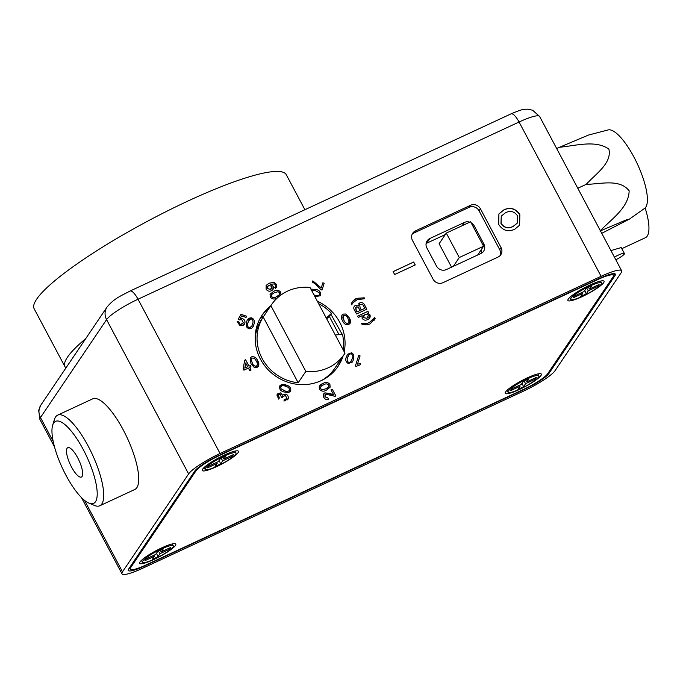 <?xml version="1.0" encoding="UTF-8"?>
<svg xmlns="http://www.w3.org/2000/svg" width="683" height="683" viewBox="0 0 683 683"><rect width="100%" height="100%" fill="white"/><g stroke="black" fill="none" stroke-linecap="round" stroke-linejoin="round"><path stroke-width="1.02" d="M330.879 314.197L342.046 334.132M343.412 340.945L343.481 349.594A45.812 43.038 34 0 1 343.404 350.268M317.305 301.177A45.812 43.038 -146 0 1 344.198 351.771M343.079 356.039A45.812 43.038 -146 0 1 338.068 366.361A45.812 43.038 -146 0 1 321.3 380.593A45.812 43.038 -146 0 1 267.155 368.7A45.812 43.038 -146 0 1 262.135 315.094A45.812 43.038 -146 0 1 270.699 305.89M337.368 367.36A45.812 43.038 34 0 0 341.713 358.063M353.094 302.731L351.66 304.823L351.173 303.892L352.326 301.843L356.355 298.334L364.244 297.814L364.731 298.744L357.072 299.658L353.094 302.731M352.454 303.611L351.66 304.823M352.308 301.86L353.546 300.324M353.521 300.358L356.338 298.369L364.218 297.848L364.688 298.744M363.33 315.623L363.219 317.646L366.933 318.278L368.47 317.1M357.67 316.127L367.941 311.354L368.632 312.66L367.531 313.181L369.887 314.624C370.638 316.903 369.896 318.56 367.667 319.576C365.431 320.677 363.578 320.233 362.101 318.252L362.178 315.666L358.37 317.441L357.661 316.109L367.958 311.32L368.666 312.652M367.574 313.181L369.862 314.658L369.682 317.954M266.088 289.14L266.165 285.392L269.111 283.206L274.02 282.327L276.598 284.435L275.548 288.653L274.711 287.389L275.514 286.416L275.369 284.905L274.455 283.915L270.374 284.273L273.072 286.16C273.866 288.226 273.294 289.763 271.356 290.77C269.17 291.667 267.42 291.12 266.088 289.14M266.157 285.409L269.111 283.206M241.654 315.93L240.16 318.56L242.448 318.628C244.548 319.584 245.325 321.13 244.796 323.264L244.292 324.331M240.962 314.308L246.443 316.238L246.068 317.441M237.249 321.505L238.691 321.881L240.177 324.63L242.935 323.708M244.821 323.23L243.165 325.398L239.87 325.663L237.257 321.462L238.717 321.855L240.203 324.596L243.353 322.837L241.748 319.61L239.417 319.926L238.205 319.32L240.988 314.274L246.469 316.203L246.076 317.441L241.671 315.896L240.185 318.526L242.474 318.594C244.565 319.55 245.351 321.095 244.821 323.23L244.796 323.264M277.289 394.023L280.687 392.87L282.455 395.115L285.793 394.1C287.902 395.107 288.678 396.695 288.124 398.872L287.663 399.845M278.22 394.774L279.338 397.924L278.707 399.103L276.863 394.919L280.704 392.836L282.48 395.081L285.818 394.065C287.927 395.073 288.704 396.669 288.141 398.838L283.974 401.1L284.205 399.743L287.022 398.437L285.417 395.448L282.617 396.763L282.48 397.728L281.336 397.164L280.252 394.159L277.981 395.286L279.364 397.89L278.715 399.103M282.89 396.183L282.455 397.762M284.179 399.777L287.005 398.471M323.733 393.826L324.912 392.87L333.646 394.902M324.963 394.74L324.963 396.849L327.857 397.95L328.421 399.316C326.414 399.931 324.852 399.273 323.785 397.344C322.811 395.406 323.196 393.903 324.937 392.836L330.683 393.741L333.688 394.911L330.999 389.848L332.297 389.267L335.891 396.02L334.926 396.294L325.654 394.151L324.988 396.814L327.883 397.916L328.455 399.307M332.297 389.267L335.916 396.003M343.088 315.879L343.933 320.284C344.693 322.47 346.076 323.511 348.082 323.401L349.073 322.06M341.799 315.179L343.131 314.12L345.957 314.043L349.218 317.826L350.046 323.511M348.723 324.57C345.88 325.125 343.848 323.887 342.635 320.856C340.783 318.124 340.962 315.87 343.148 314.086L345.982 314.009L349.235 317.791C351.088 320.523 350.917 322.777 348.723 324.57M393.084 271.603L413.685 262.024L415.238 264.944L394.637 274.523L393.084 271.603M393.126 271.68L413.685 262.024M413.591 262.161L415.102 265.004M483.077 245.257L483.888 244.053A7.436 6.984 -146 0 1 483.615 251.207A7.436 6.984 -146 0 1 480.892 253.521L446.392 269.563A7.436 6.984 -146 0 1 436.514 266.08L426.884 247.963A7.436 6.984 -146 0 1 427.157 240.809A7.436 6.984 -146 0 1 429.872 238.495L426.687 243.225A7.436 6.984 34 0 0 426.098 243.532M445.29 234.568L426.687 243.225M462.186 225.697L464.372 222.453L429.872 238.495M464.372 222.453A7.436 6.984 -146 0 1 469.767 222.171M471.108 222.76A7.436 6.984 -146 0 1 474.25 225.928L473.439 227.14M483.888 244.053L474.25 225.928M481.481 253.205A7.436 6.984 34 0 0 481.156 249.824M500.007 255.698A7.436 6.984 34 0 0 499.691 249.619L501.057 247.596A7.436 6.984 -146 0 1 500.784 254.75A7.436 6.984 -146 0 1 498.069 257.056L442.968 282.685A7.436 6.984 -146 0 1 433.09 279.202L412.447 240.373A7.436 6.984 -146 0 1 412.72 233.219A7.436 6.984 -146 0 1 415.435 230.905L414.069 232.929A7.436 6.984 34 0 0 412.131 234.295M499.691 249.619L479.048 210.791A7.436 6.984 34 0 0 469.17 207.308L414.069 232.929M469.17 207.308L470.536 205.284L415.435 230.905M470.536 205.284A7.436 6.984 -146 0 1 480.414 208.759L479.048 210.791M501.057 247.596L480.414 208.759M84.496 500.332L122.513 571.833A29.745 5.012 152 0 0 121.992 573.822A29.745 5.012 152 0 0 142.559 568.299L523.605 391.094A29.745 5.012 152 0 0 555.048 370.681L621.146 272.773A29.745 5.012 152 0 0 621.667 270.784A29.745 5.012 152 0 0 601.1 276.308L519.063 122.009A13.088 3.902 -114.9 0 0 511.038 113.856C523.656 108.503 523.451 109.476 527.788 109.178L532.62 110.219L539.63 116.486A29.745 5.012 152 0 0 519.063 122.009L138.026 299.214A13.088 3.902 -114.9 0 0 130.001 291.06L511.038 113.856M40.954 404.942L107.06 307.034A13.088 12.294 34 0 0 106.582 319.627A29.745 5.012 152 0 1 138.026 299.214L220.063 453.503A29.745 5.012 152 0 0 188.619 473.917L106.582 319.627L40.476 417.535A29.745 5.012 152 0 0 39.956 419.524L38.658 410.278L40.954 404.942A13.088 12.294 34 0 0 40.476 417.535L53.189 441.44M122.513 571.833L188.619 473.917M218.697 455.535A22.607 3.808 152 0 0 194.8 471.048L128.694 568.956A22.607 3.808 152 0 0 128.302 570.467A22.607 3.808 152 0 0 143.925 566.275L524.971 389.071A22.607 3.808 152 0 0 548.867 373.558L614.973 275.65A22.607 3.808 152 0 0 615.366 274.131A22.607 3.808 152 0 0 599.734 278.331L218.697 455.535M220.063 453.503L601.1 276.308M269.333 307.922A45.812 43.038 34 0 0 261.469 316.118M517.466 215.76C514.376 211.388 510.423 210.347 505.616 212.652L501.296 216.076L501.074 223.332C504.285 227.857 508.34 228.856 513.249 226.321L517.227 223.153L517.466 215.76M501.254 216.144L500.98 223.469C504.191 227.994 508.246 228.984 513.155 226.457L513.249 226.321M513.155 226.457L517.176 223.221M498.846 214.027L503.994 209.852C510.517 207.103 515.767 208.742 519.746 214.778L519.584 225.236M514.769 229.257C508.135 232.211 502.782 230.606 498.701 224.459L498.889 213.958L504.08 209.715C510.611 206.966 515.861 208.605 519.84 214.641L519.626 225.168L514.769 229.257M346.401 356.868L347.579 354.246L351.694 352.744L353.854 354.725L353.589 359.395L352.411 362.024L348.287 363.527C345.769 361.922 345.137 359.702 346.401 356.868M347.57 354.264L351.694 352.744M350.37 362.229L352.197 358.908C353.231 356.885 352.949 355.186 351.361 353.811C349.312 353.905 348.117 355.083 347.792 357.354C346.751 359.395 347.032 361.094 348.637 362.46L350.345 362.263L351.062 361.478M348.902 354.793L347.767 357.388C346.725 359.429 347.007 361.128 348.62 362.494L348.637 362.46M348.62 362.494L350.345 362.263M351.677 352.778L353.828 354.759L353.563 359.429L352.394 362.041M251.395 358.669L251.088 359.463L252.266 363.074C253.026 365.26 254.4 366.301 256.398 366.208L257.098 365.61M250.14 357.969L251.464 356.91C254.307 356.364 256.338 357.602 257.551 360.624L258.387 366.301M250.968 363.663L250.149 357.952L251.481 356.876C254.332 356.33 256.364 357.568 257.576 360.59C259.42 363.322 259.25 365.576 257.056 367.369L254.23 367.437L250.968 363.663M316.135 289.498L310.893 289.122L316.135 289.498C319.311 290.275 320.831 292.085 320.677 294.928L320.284 295.773L314.897 296.653M320.677 294.928L320.276 295.79M313.967 294.911L314.376 295.056C316.519 296.191 318.252 296.012 319.559 294.518M316.152 289.464C319.337 290.241 320.848 292.051 320.703 294.894M374.668 317.501L375.155 318.432L374.147 320.267M361.597 323.58L366.54 323.546L369.255 322.666L374.088 318.423M369.281 322.632L374.685 317.467L375.18 318.398L369.981 323.964L366.583 324.852L362.11 324.476L361.614 323.546L366.558 323.511L369.255 322.666M359.787 302.868C362.058 302.193 363.715 303.004 364.765 305.31L366.831 309.194L356.535 313.984L354.468 310.108C353.333 308.17 353.615 306.616 355.322 305.446L358.362 305.967L359.762 302.902C362.033 302.228 363.689 303.039 364.739 305.344L364.765 305.31M361.307 309.945L364.867 308.289L363.049 304.977L360.547 304.336L359.745 304.985L360.086 307.666L361.307 309.945M359.745 304.985L360.086 307.666M360.069 307.7L361.281 309.98L364.833 308.306M355.442 307.495L356.927 312.003L360.086 310.517M364.739 305.344L366.797 309.211M354.221 306.394L355.297 305.48L358.327 305.941M358.703 303.764L359.762 302.902M277.375 297.908L277.272 297.95C274.583 299.606 272.261 299.308 270.297 297.054L270.058 294.279L273.746 291.317C276.436 289.66 278.766 289.959 280.73 292.204L280.935 295.005L280.704 292.239C278.741 289.993 276.419 289.694 273.721 291.351L270.041 294.313M246.358 326.73L246.623 322.052C247.229 318.987 248.996 317.612 251.925 317.919C254.443 319.524 255.075 321.744 253.811 324.579C253.205 327.644 251.438 329.018 248.51 328.702L246.358 326.73M288.866 392.512L284.051 391.982C280.875 391.205 279.364 389.404 279.509 386.552C281.012 384.188 283.257 383.701 286.237 385.092C289.413 385.869 290.924 387.671 290.77 390.522L288.866 392.512M330.145 387.167L326.465 390.13C323.768 391.786 321.445 391.487 319.482 389.242C318.748 386.424 319.9 384.512 322.931 383.496C325.629 381.84 327.951 382.139 329.906 384.392L330.145 387.167M355.373 366.028L358.729 355.425L360.086 355.894L357.474 364.159L360.667 363.552L360.274 364.807L356.244 366.336L355.373 366.028M330.999 389.848L332.322 389.233M251.045 369.998L249.73 370.613L248.39 368.086L243.899 370.177L243.191 368.846L244.685 360.206L245.615 359.77L248.996 366.148L250.32 365.533L251.028 366.856L249.705 367.471L251.045 369.998M312.805 280.909L321.223 287.987L322.88 282.779L324.177 283.232L322.017 290.07L320.959 289.703L315.281 283.778L312.413 282.216L312.831 280.875L321.232 287.936M269.085 283.24L274.02 282.327M267.292 286.151L267.198 288.516L270.579 289.498L271.68 288.61M273.994 282.361L276.581 284.469L276.581 287.697M270.408 284.282L273.046 286.194L272.901 289.524M274.686 287.423L275.488 286.45M278.092 291.692L274.455 292.64L271.612 294.552L271.484 296.507C273.038 297.848 274.728 297.89 276.572 296.627C278.775 296.004 279.765 294.714 279.535 292.742L278.092 291.692M271.612 294.552L271.484 296.507M271.467 296.542C273.012 297.882 274.703 297.925 276.555 296.661L279.407 294.714M245.684 363.091L244.796 368.12L247.647 366.78M249.713 367.497L251.011 370.015M244.685 360.231L245.59 359.804L248.979 366.182L250.294 365.567L250.994 366.873M280.824 386.544L280.944 388.704L284.452 390.685C286.587 391.811 288.311 391.632 289.635 390.164M279.919 385.69L286.211 385.127C289.387 385.904 290.898 387.705 290.745 390.548L290.326 391.444M356.944 311.969L360.112 310.5L358.199 307.179L356.227 306.846L355.894 309.997L356.944 311.969M363.236 317.612L366.959 318.244L368.624 315.042L365.012 314.351L363.236 317.612M358.72 355.459L360.061 355.928L357.448 364.193L360.65 363.587L360.265 364.807M249.133 320.003L247.989 322.572C246.956 324.596 247.237 326.303 248.825 327.678L251.293 326.679M247.792 319.439L251.899 317.954C254.417 319.559 255.049 321.778 253.786 324.613L252.616 327.234M320.779 386.766L320.651 388.738L322.094 389.788L325.731 388.84L328.591 386.911M319.482 386.091L322.914 383.53C325.603 381.874 327.925 382.173 329.889 384.427L329.88 387.62M349.098 322.026L347.92 318.406C347.169 316.22 345.786 315.179 343.788 315.281C342.499 316.716 342.55 318.372 343.959 320.25C344.719 322.436 346.102 323.477 348.108 323.366L349.098 322.026M249.841 319.217L248.014 322.538C246.981 324.562 247.263 326.269 248.851 327.644C250.9 327.55 252.095 326.363 252.42 324.092C253.461 322.06 253.18 320.353 251.575 318.987L249.841 319.217M244.821 368.094L247.681 366.762L245.701 363.032L244.821 368.094M251.113 359.429L252.292 363.04C253.043 365.226 254.426 366.267 256.424 366.173C257.713 364.739 257.653 363.083 256.253 361.205C255.493 359.01 254.11 357.969 252.104 358.08L251.113 359.429M280.961 388.67L284.478 390.65C286.612 391.777 288.337 391.598 289.652 390.13C289.438 388.115 288.158 386.877 285.81 386.424C283.667 385.289 281.934 385.468 280.628 386.962L280.961 388.67M322.111 389.754L325.757 388.806C327.951 388.2 328.933 386.911 328.719 384.947C327.174 383.598 325.484 383.556 323.64 384.828C321.437 385.443 320.447 386.732 320.677 388.704L322.111 389.754M313.941 294.86L314.402 295.022C316.545 296.157 318.269 295.978 319.584 294.484L319.243 292.785L315.734 290.796L311.508 290.284M271.68 286.348L268.41 285.187L267.224 288.482L270.605 289.464L271.68 286.348M322.871 282.813L324.16 283.266L322.009 290.07M645.128 207.948A44.976 13.404 65.1 0 1 647.245 236.062A44.976 13.404 65.1 0 1 645.401 237.701L621.812 248.672M610.935 250.593L621.206 247.553M614.41 257.124A9.041 1.52 -28 0 1 624.39 253.521A9.041 1.52 -28 0 1 624.228 254.127A9.041 1.52 -28 0 1 615.818 259.779M601.749 233.321L629.41 219.115L644.581 208.4A43.328 12.917 -114.9 0 0 647.407 199.291A43.328 12.917 -114.9 0 0 632.236 153.957A43.328 12.917 -114.9 0 0 608.092 129.941L588.515 135.055L556.636 148.484M599.973 231.05C610.978 219.465 628.684 207.914 629.154 190.83C619.677 178.519 600.553 184.128 586.202 184.359C595.508 174.054 612.19 163.203 608.869 149.125C595.533 139.571 575.154 145.906 559.223 147.28M629.41 219.115L626.354 219.858L600.673 230.752M586.202 184.359L577.792 188.269M446.289 233.091L459.283 257.525L483.59 246.23L470.596 221.787L446.289 233.091L439.109 243.729L451.565 267.155M459.283 257.525L453.341 266.336M483.59 246.23L477.648 255.032M82.071 476.452A16.179 4.824 -114.9 0 0 78.34 459.044A16.179 4.824 -114.9 0 0 67.762 447.698A16.179 4.824 -114.9 0 0 67.096 448.287A16.179 4.824 -114.9 0 0 70.836 465.695A16.179 4.824 -114.9 0 0 81.414 477.041A16.179 4.824 -114.9 0 0 82.071 476.452M53.667 423.025A45.215 13.472 -114.9 0 0 52.659 425.202A45.215 13.472 -114.9 0 0 62.366 468.051A45.215 13.472 -114.9 0 0 88.884 503.098A45.215 13.472 -114.9 0 0 95.509 501.723A45.215 13.472 -114.9 0 0 83.249 449.542A45.215 13.472 -114.9 0 0 53.667 423.025M52.659 425.202L54.469 419.371A49.97 14.898 65.1 0 1 55.579 416.963A49.97 14.898 65.1 0 1 57.637 415.144A49.97 14.898 65.1 0 1 90.293 450.182A49.97 14.898 65.1 0 1 101.835 503.952A49.97 14.898 65.1 0 1 99.778 505.77A49.97 14.898 65.1 0 1 94.51 505.463L88.884 503.098M99.778 505.77L134.79 489.489A49.97 14.898 -114.9 0 0 136.848 487.671A49.97 14.898 -114.9 0 0 125.305 433.901A49.97 14.898 -114.9 0 0 92.649 398.863L57.637 415.144M224.297 455.083A20.464 3.449 152 0 0 202.27 469.938A20.464 3.449 152 0 0 216.46 466.694A20.464 3.449 152 0 0 238.008 450.934A20.464 3.449 152 0 0 224.297 455.083M589.89 285.059A20.464 3.449 152 0 0 567.863 299.922A20.464 3.449 152 0 0 582.053 296.678A20.464 3.449 152 0 0 603.601 280.918A20.464 3.449 152 0 0 589.89 285.059M527.208 377.912A20.464 3.449 152 0 0 505.172 392.768A20.464 3.449 152 0 0 519.362 389.523A20.464 3.449 152 0 0 540.91 373.763A20.464 3.449 152 0 0 527.208 377.912M161.615 547.928A20.464 3.449 152 0 0 139.588 562.783A20.464 3.449 152 0 0 153.769 559.539A20.464 3.449 152 0 0 175.326 543.779A20.464 3.449 152 0 0 161.615 547.928M219.747 455.04L219.9 455.322A22.607 3.808 152 0 0 196.004 470.835L130.581 567.735A22.607 3.808 152 0 0 130.188 569.246A22.607 3.808 152 0 0 145.812 565.046L523.767 389.284A22.607 3.808 152 0 0 547.664 373.772L613.086 276.871A22.607 3.808 152 0 0 613.479 275.36A22.607 3.808 152 0 0 597.847 279.552L597.702 279.279M597.847 279.552L219.9 455.322M85.699 338.666A142.781 24.059 152 0 0 67.472 357.192A142.781 24.059 152 0 0 64.987 366.745A142.781 24.059 152 0 0 65.935 367.941M304.9 209.715L286.279 174.694A142.781 24.059 152 0 0 168.342 210.484A142.781 24.059 152 0 0 36.634 299.197A142.781 24.059 152 0 0 34.15 308.759L64.987 366.745M576.136 289.302A17.493 2.945 152 0 0 574.429 290.446M589.489 286.228A17.493 2.945 152 0 0 570.698 299.402A17.493 2.945 152 0 0 582.787 296.149A17.493 2.945 152 0 0 601.586 282.975A17.493 2.945 152 0 0 589.489 286.228M586.663 288.166L588.302 290.804L586.185 293.946L584.819 290.309M586.185 293.946L580.627 296.533L582.744 293.391L582.343 292.324M582.744 293.391L573.165 297.848L574.394 296.021L583.974 291.573L586.091 288.431L591.657 285.844L589.531 288.986L588.379 287.364M589.531 288.986L599.111 284.529L597.881 286.348L596.592 285.699M597.881 286.348L588.302 290.804M526.806 379.074A17.493 2.945 152 0 0 508.015 392.247A17.493 2.945 152 0 0 520.105 388.994A17.493 2.945 152 0 0 538.896 375.821A17.493 2.945 152 0 0 526.806 379.074M523.981 381.012L525.62 383.65L523.502 386.791L522.136 383.163M523.502 386.791L517.936 389.378L520.062 386.236L519.661 385.178M520.062 386.236L510.483 390.693L511.712 388.866L521.291 384.418L523.409 381.276L528.966 378.689L526.849 381.831L525.697 380.209M526.849 381.831L536.428 377.375L535.199 379.202L533.91 378.544M535.199 379.202L525.62 383.65M223.896 456.244A17.493 2.945 152 0 0 205.105 469.417A17.493 2.945 152 0 0 217.194 466.165A17.493 2.945 152 0 0 235.994 452.991A17.493 2.945 152 0 0 223.896 456.244M221.079 458.182L222.709 460.82L220.592 463.962L219.234 460.333M220.592 463.962L215.034 466.549L217.151 463.407L216.75 462.348M217.151 463.407L207.572 467.864L208.802 466.037L218.381 461.588L220.507 458.447L226.064 455.86L223.947 459.002L222.786 457.379M223.947 459.002L233.518 454.545L232.288 456.372L230.999 455.715M232.288 456.372L222.709 460.82M232.835 449.303A17.493 2.945 152 0 0 231.81 449.431M161.214 549.089A17.493 2.945 152 0 0 142.423 562.263A17.493 2.945 152 0 0 154.512 559.01A17.493 2.945 152 0 0 173.303 545.837A17.493 2.945 152 0 0 161.214 549.089M158.388 551.027L160.027 553.665L157.91 556.807L156.544 553.179M157.91 556.807L152.343 559.394L154.469 556.252L154.068 555.194M154.469 556.252L144.89 560.709L146.119 558.882L155.698 554.434L157.816 551.292L163.382 548.705L161.256 551.847L160.104 550.225M161.256 551.847L170.835 547.39L169.606 549.217L168.317 548.569M169.606 549.217L160.027 553.665M263.211 317.006L298.181 382.753A44.019 41.364 34 0 1 263.211 317.006L270.878 305.66L305.839 371.415L298.181 382.753M305.839 371.415A44.019 41.364 34 0 0 344.411 354.067A44.019 41.364 34 0 0 344.966 353.213L310.005 287.458A44.019 41.364 34 0 0 271.433 304.806A44.019 41.364 34 0 0 270.878 305.66M326.679 318.807L329.53 316.203L331.443 313.36L326.286 318.082M331.443 313.36A44.019 41.364 34 0 0 318.628 303.67M271.433 304.806L261.862 318.987A44.019 41.364 34 0 0 255.169 339.63M321.556 380.474A44.019 41.364 34 0 0 334.832 368.248L344.411 354.067M342.986 349.483A44.019 41.364 34 0 0 342.456 334.072L335.327 335.071M260.53 317.68L263.749 316.186M338.99 334.559L329.326 316.391M613.889 273.61L614.973 275.65M548.398 372.679L548.867 373.558M196.004 470.835L195.594 470.066M130.112 566.856L130.581 567.735M539.63 116.486L621.667 270.784M107.06 307.034C114.232 298.334 120.78 296.012 130.001 291.06M39.956 419.524L54.486 446.861M81.431 497.523L121.992 573.822M624.39 253.521L621.214 247.553M613.479 275.36L612.608 273.721M130.188 569.246L129.446 567.846M569.69 297.498L570.698 299.402M600.57 281.08L601.586 282.975M506.999 390.343L508.015 392.247M537.888 373.925L538.896 375.821M204.097 467.514L205.105 469.417M234.978 451.096L235.994 452.991M141.407 560.367L142.423 562.263M172.295 543.941L173.303 545.837"/></g></svg>
